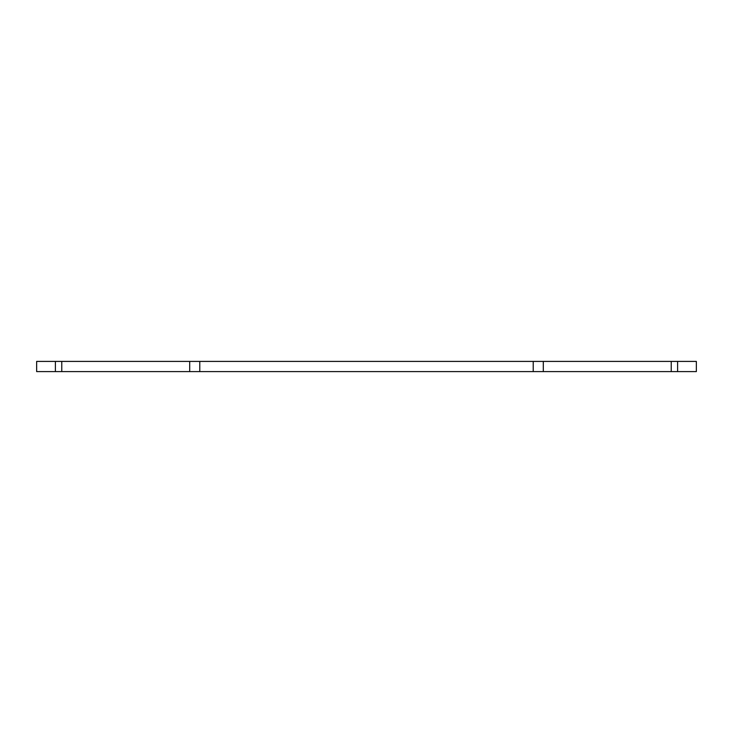 <?xml version="1.0" encoding="UTF-8"?>
<svg xmlns="http://www.w3.org/2000/svg" width="733" height="733" viewBox="0 0 733 733"><rect width="100%" height="100%" fill="white"/><g stroke="black" fill="none" stroke-linecap="round" stroke-linejoin="round"><path stroke-width="1.1" d="M61.764 361.406L61.764 371.594L189.7 371.594L189.7 361.406L55.387 361.406L55.387 371.594L36.65 371.594L36.65 361.406L55.387 361.406M61.764 371.594L55.387 371.594M696.35 361.406L696.35 371.594L533.221 371.594L533.221 361.406L696.35 361.406M543.3 361.406L543.3 371.594M189.7 361.406L533.221 361.406M199.779 361.406L199.779 371.594L533.221 371.594M189.7 371.594L199.779 371.594M677.613 361.406L677.613 371.594M671.236 361.406L671.236 371.594"/></g></svg>
